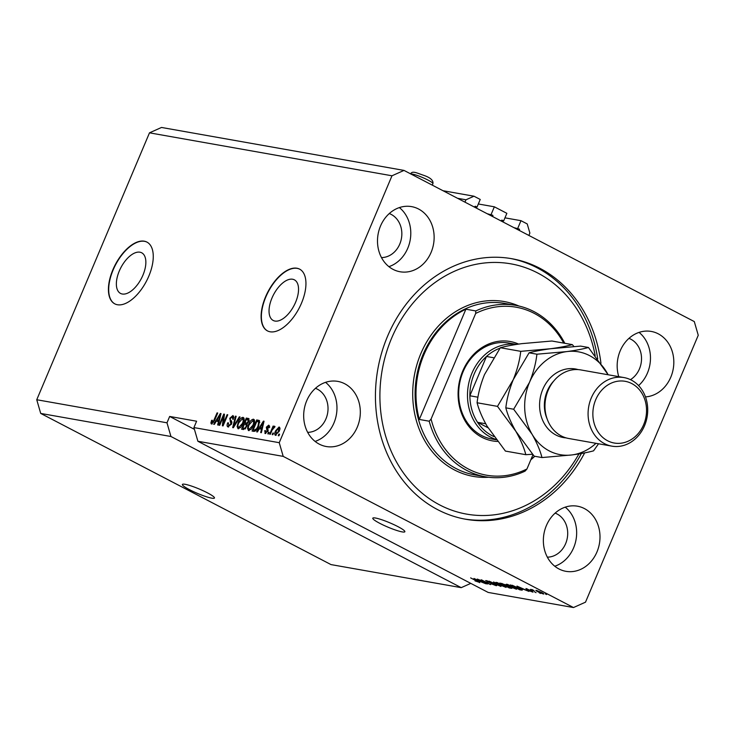 <?xml version="1.0" encoding="UTF-8"?>
<svg xmlns="http://www.w3.org/2000/svg" width="735" height="735" viewBox="0 0 735 735"><rect width="100%" height="100%" fill="white"/><g stroke="black" fill="none" stroke-linecap="round" stroke-linejoin="round"><path stroke-width="1.1" d="M457.556 198.294L465.962 199.791L464.961 202.153M443.003 190.723L473.974 196.208L465.962 199.791M475.242 206.278L475.545 206.324A0.698 0.597 100 0 0 474.746 206.682L477.015 207.086L480.231 199.461L473.974 196.208M475.545 206.324L477.015 207.086M474.553 207.151L474.746 206.682M491.219 215.824L492.854 216.118L492.661 216.577M492.854 216.118A0.698 0.597 100 0 0 492.588 215.199L487.232 213.747M478.329 203.981L494.352 206.811L491.127 214.436M494.352 206.811L506.865 213.334L503.64 220.959L501.38 220.555A0.698 0.597 100 0 1 502.18 220.197L503.64 220.959M501.187 221.014L501.38 220.555M517.844 229.697L519.489 229.981L519.296 230.45M519.489 229.981A0.698 0.597 100 0 0 519.222 229.072L513.857 227.62M504.963 217.845L520.977 220.684L517.762 228.309M528.878 235.439L529.88 233.069L527.234 223.945L520.977 220.684M185.11 484.301A17.41 2.361 -157.1 0 0 182.39 484.457A17.41 2.361 -157.1 0 0 193.296 491.54A17.41 2.361 -157.1 0 0 211.744 498.165A17.41 2.361 -157.1 0 0 214.464 498.008A17.41 2.361 -157.1 0 0 203.558 490.934A17.41 2.361 -157.1 0 0 185.11 484.301M375.512 518.028A17.41 2.361 -157.1 0 0 372.792 518.184A17.41 2.361 -157.1 0 0 383.698 525.259A17.41 2.361 -157.1 0 0 402.146 531.892A17.41 2.361 -157.1 0 0 404.866 531.736A17.41 2.361 -157.1 0 0 393.96 524.661A17.41 2.361 -157.1 0 0 375.512 518.028M119.29 271.013A22.904 11.595 -62.5 0 0 120.531 293.421A22.904 11.595 -62.5 0 0 142.93 275.193A22.904 11.595 -62.5 0 0 141.69 252.785A22.904 11.595 -62.5 0 0 119.29 271.013M271.968 298.052A22.904 11.595 -62.5 0 0 273.209 320.469A22.904 11.595 -62.5 0 0 295.608 302.241A22.904 11.595 -62.5 0 0 294.377 279.833A22.904 11.595 -62.5 0 0 271.968 298.052M265.565 296.83A34.811 17.622 -62.5 0 0 267.448 330.888A34.811 17.622 -62.5 0 0 301.488 303.188A34.811 17.622 -62.5 0 0 299.604 269.129A34.811 17.622 -62.5 0 0 265.565 296.83M299.733 269.203A34.811 17.622 -62.5 0 0 265.831 296.968A34.811 17.622 -62.5 0 0 267.577 330.952M112.878 269.782A34.811 17.622 -62.5 0 0 114.761 303.84A34.811 17.622 -62.5 0 0 148.81 276.149A34.811 17.622 -62.5 0 0 146.926 242.091A34.811 17.622 -62.5 0 0 112.878 269.782M147.055 242.155A34.811 17.622 -62.5 0 0 113.144 269.92A34.811 17.622 -62.5 0 0 114.899 303.913M306.697 400.777A33.075 28.169 100 0 0 326.23 446.512A33.075 28.169 100 0 0 357.293 427.127A33.075 28.169 100 0 0 337.76 381.382A33.075 28.169 100 0 0 306.697 400.777M315.085 441.423A33.075 28.169 100 0 0 333.947 422.983A33.075 28.169 100 0 0 325.55 382.338M546.381 525.589A33.075 28.169 100 0 0 565.913 571.325A33.075 28.169 100 0 0 596.976 551.93A33.075 28.169 100 0 0 577.444 506.195A33.075 28.169 100 0 0 546.381 525.589M554.769 566.235A33.075 28.169 100 0 0 573.631 547.795A33.075 28.169 100 0 0 565.233 507.15M645.468 396.891A33.075 28.169 100 0 0 670.798 377.174A33.075 28.169 100 0 0 651.265 331.439A33.075 28.169 100 0 0 620.202 350.825A33.075 28.169 100 0 0 618.778 376.651M638.586 385.59A33.075 28.169 100 0 0 647.443 373.04A33.075 28.169 100 0 0 639.055 332.395M380.519 226.012A33.075 28.169 100 0 0 400.051 271.757A33.075 28.169 100 0 0 431.114 252.362A33.075 28.169 100 0 0 411.582 206.627A33.075 28.169 100 0 0 380.519 226.012M388.907 266.667A33.075 28.169 100 0 0 407.769 248.228A33.075 28.169 100 0 0 399.371 207.582M600.954 363.329A132.291 112.675 100 0 0 511.817 258.711A132.291 112.675 100 0 0 387.547 336.281A132.291 112.675 100 0 0 465.678 519.241A132.291 112.675 100 0 0 584.656 452.879M381.483 257.59A22.629 19.275 100 0 0 399.776 244.066A22.629 19.275 100 0 0 389.274 213.554M630.465 379.655A22.629 19.275 100 0 0 639.459 368.878A22.629 19.275 100 0 0 628.958 338.366M547.345 557.158A22.629 19.275 100 0 0 565.638 543.634A22.629 19.275 100 0 0 555.136 513.122M307.662 432.345A22.629 19.275 100 0 0 325.954 418.831A22.629 19.275 100 0 0 315.462 388.31M36.75 399.739L166.983 422.8L169.666 416.451L196.603 421.219L193.921 427.577L279.245 442.69L283.205 456.38L197.89 441.266L488.169 592.428L573.493 607.542L585.51 602.167L698.25 335.261L694.29 321.572L404.002 170.41L161.507 127.458L149.49 132.833L36.75 399.739L40.71 413.428L170.943 436.498L461.222 587.651L470.786 583.379M40.71 413.428L330.998 564.59L461.222 587.651M166.983 422.8L170.943 436.498M283.205 456.38L573.493 607.542M479.882 580.172L487.305 584.04L477.327 579.07L488.104 583.526L481.333 579.777L490.649 584.628L479.955 580.016M495.243 584.555C496.888 585.446 497.136 585.804 495.978 585.611L490.732 583.608L494.949 585.06L494.618 584.454L487.029 581.624L486.304 580.613L491.017 582.405L487.415 581.183L488.858 582.276L495.243 584.555M496.704 585.602L495.978 585.611L496.199 585.097M494.949 585.06L494.692 584.279M485.642 580.632L486.304 580.613M487.525 580.926L487.709 581.753M493.608 581.955L500.948 586.457L489.069 581.146L499.488 585.823L493.608 581.955M506.24 586.824L506.002 587.394L498.854 584.527C496.006 583.066 495.197 582.359 496.447 582.414L503.723 585.345L506.424 586.98L506.002 587.394L506.424 586.98M495.748 582.442L496.447 582.414M516.687 588.68L516.457 589.24L509.3 586.374C506.452 584.922 505.652 584.215 506.893 584.261L514.169 587.201L516.88 588.827L516.457 589.24L516.88 588.827M506.204 584.297L506.893 584.261M522.741 589.36L516.981 586.089L528.943 591.418L522.888 589.011M545.251 593.843L546.583 594.541L545.251 593.843M541.576 592.465C543.679 593.531 544.286 594.045 543.395 594.018L538.13 591.877C536.072 590.83 535.484 590.324 536.375 590.361L541.576 592.465M535.879 590.38L536.375 590.361M539.205 592.778L540.537 593.467L539.205 592.778M534.409 591.17L530.495 589.36L532.783 589.847L534.409 591.17M532.37 589.709L531.8 589.543M533.013 589.994L533.141 590.471M534.722 591.978L536.054 592.667L534.722 591.978M532.351 591.308L532.994 592.171L529.255 590.765L531.864 591.28L526.425 589.259L525.948 588.514L532.351 591.308M532.067 591.675L531.938 591.096M526.554 589.011L525.948 588.514M527.032 588.799L526.949 589.305M519.176 588.064C522.043 589.525 522.815 590.196 521.492 590.095L519.636 589.764L510.32 584.913L519.176 588.064M522.309 590.095L521.492 590.095L521.731 589.525M510.292 587.164C512.047 588.101 512.323 588.469 511.119 588.257L509.19 587.917L499.864 583.057L505.882 584.931L510.292 587.164M511.9 588.276L511.119 588.257L511.33 587.761M479.707 581.734L473.946 578.473L485.918 583.792L479.854 581.385M479.45 582.331L475.049 580.907L478.2 581.854L470.639 577.885L479.762 582.653M149.49 132.833L391.985 175.784L279.245 442.69M223.449 416.46L219.71 425.308L219.058 425.197L223.762 414.071L224.451 414.2L223.357 423.535L227.106 414.669L227.758 414.788L223.063 425.905L222.365 425.785L223.449 416.46L224.147 416.818M228.208 426.971C226.94 426.594 226.775 425.216 227.685 422.846L228.401 422.818L228.815 425.684L230.882 424.003L229.798 418.261L232.912 415.541L233.436 419.207L232.729 419.235L232.379 416.846L230.441 418.408L230.165 419.575L231.709 421.256L231.553 424.086L227.804 426.842M233.987 417.627L232.379 416.846M240.033 416.956L233.353 427.724L232.683 427.605L235.494 416.157L236.165 416.276L233.528 426.364L239.353 416.837L240.033 416.956M238.232 428.744L237.111 426.677L238.085 422.744C239.408 419.428 241.062 417.627 243.055 417.333C244.507 418.215 244.535 420.273 243.12 423.498L240.795 427.375L237.864 428.624M248.678 430.6L247.557 428.523L248.54 424.6C249.854 421.274 251.517 419.474 253.501 419.189C254.962 420.071 254.99 422.12 253.575 425.344L251.251 429.222L248.311 430.48M259.336 428.762L257.379 431.987L256.699 431.868L263.406 421.1L264.04 421.21L261.357 432.685L260.677 432.566L261.531 429.148L259.336 428.762M279.576 434.21L278.905 435.8L278.253 435.68L278.923 434.091L279.576 434.21M275.542 435.359C274.486 434.707 274.486 433.209 275.551 430.857L279.079 426.98C280.127 427.605 280.136 429.075 279.098 431.399L275.285 435.267M273.539 433.135L272.869 434.725L272.216 434.615L272.887 433.025L273.539 433.135M272.106 430.085L270.333 434.275L269.681 434.164L273.098 426.07L273.751 426.19L273.209 427.485L274.587 426.181L275.019 426.723L272.106 430.085M269.129 432.355L268.459 433.944L267.806 433.834L268.477 432.244L269.129 432.355M265.216 433.531L264.756 430.655L265.473 430.627L265.748 432.382L267.127 431.28L266.309 427.191L268.734 425.142L269.24 427.724L268.532 427.752L268.266 426.309L267.025 427.145L267.862 431.188L264.912 433.429M269.782 427.063L268.266 426.309M258.665 426.171C257.388 429.479 255.798 431.215 253.897 431.371L252.05 431.041L256.745 419.915L259.427 420.613L258.665 426.171M259.556 420.769L258.518 420.236L259.427 420.613M248.981 418.794L248.246 418.408L248.788 421.513L247.098 423.718L246.813 426.603L243.533 429.534L241.594 429.185L246.289 418.068L248.687 418.555M216.301 421.137L214.354 424.361L213.674 424.242L220.381 413.474L221.014 413.594L218.323 425.069L217.643 424.949L218.497 421.522L216.301 421.137M211.533 424.021L210.89 423.057L211.643 420.31L212.36 420.282L212.112 422.726L213.122 422L217.064 412.886L217.716 413.006L214.528 420.558L211.303 423.939M197.89 441.266L193.921 427.577M404.002 170.41L391.985 175.784M279.502 434.394L278.923 434.091M276.139 435.304L276.084 434.247M276.13 431.16L275.551 430.857M278.933 428.284L279.805 427.724M278.574 428.128L276.213 430.967L276.048 434.201L278.418 431.362L278.574 428.128L280.053 428.873M279.87 428.808L278.841 428.266M278.988 431.656L278.418 431.362M273.457 433.319L272.887 433.025M273.677 426.373L273.098 426.07M269.047 432.538L268.477 432.244M265.785 433.503L265.804 432.437M265.363 430.967L264.756 430.655M267.696 431.574L267.127 431.28M267.99 430.875L267.292 430.517M268.192 430.655L267.641 427.889M266.924 427.513L266.309 427.191M268.578 426.429L269.506 425.859M260.291 428.928L260.916 427.926M263.994 421.403L263.406 421.1M262.11 429.451L261.531 429.148M263.727 422.57L263.24 422.313L260.098 427.494L262.367 428.358M262.432 428.101L261.862 427.807L263.24 422.313M260.098 427.494L261.862 427.807M253.557 431.307L254.007 430.251M257.709 421.486L258.077 420.613L256.745 419.915M258.077 420.613L259.62 420.889M259.767 422.441L256.846 421.33L253.244 429.856L255.789 430.756M258.591 426.337L258.022 426.034L258.748 421.908L257.948 421.532M257.204 429.01L256.625 428.707L258.022 426.034M255.697 430.747L254.374 430.058L256.625 428.707M253.244 429.856L254.374 430.058M249.119 430.609L248.889 429.222L247.557 428.523M249.11 424.904L248.54 424.6M253.042 420.512L254.374 419.869M252.959 420.493L249.183 424.729C248.127 427.118 248.145 428.643 249.22 429.295L252.932 425.197L253.722 422.634L252.959 420.493L254.549 421.274M254.383 422.974L253.722 422.634M253.511 425.491L252.932 425.197M243.11 429.451L243.551 428.395M245.306 424.26L245.747 423.195M247.254 419.63L247.621 418.757L246.289 418.068M247.621 418.757L249.101 419.023M246.73 426.796L245.646 424.315L244.443 424.104L242.798 428L245.343 428.909M248.623 421.872L247.465 419.676L246.4 419.483L244.994 422.809L247.199 423.654M249.367 420.53L247.465 419.676M247.539 423.378L246.831 423.02L248.053 421.578M244.994 422.809L246.831 423.02M247.429 425.152L245.646 424.315M245.6 428.634L244.783 428.202L246.151 426.493M245.361 428.891L244.094 428.229L244.783 428.202M242.798 428L244.094 428.229M238.673 428.762L238.443 427.366L237.111 426.677M238.664 423.048L238.085 422.744M242.587 418.656L243.928 418.022M242.504 418.638L238.728 422.882C237.681 425.271 237.69 426.787 238.774 427.448L242.486 423.342L243.276 420.778L242.504 418.638L244.094 419.419M243.937 421.127L243.276 420.778M243.055 423.645L242.486 423.342M236.119 416.479L235.494 416.157M234.033 426.622L233.528 426.364M239.922 417.131L239.353 416.837M228.622 426.998L228.456 425.537M228.282 423.158L227.685 422.846M231.461 424.297L230.882 424.003M231.966 422.689L230.726 420.392M230.377 418.564L229.798 418.261M232.517 416.883L233.794 416.221M224.423 414.421L223.762 414.071M223.936 423.829L223.357 423.535M227.685 414.972L227.106 414.669M217.266 421.311L217.891 420.301M220.969 413.787L220.381 413.474M219.085 421.835L218.497 421.522M220.693 414.944L220.206 414.687L217.064 419.878L219.342 420.732M219.398 420.484L218.837 420.19L220.206 414.687M217.064 419.878L218.837 420.19M212.222 423.92L210.89 423.057M212.222 423.755L212.341 422.864M212.231 420.613L211.643 420.31M213.692 422.294L213.122 422M217.643 413.189L217.064 412.886M541.061 592.199L537.331 590.857L538.783 591.987L542.853 593.154M542.448 593.512L540.988 592.382M519.737 587.522L523.632 589.139L519.737 587.522M512.056 585.593L519.204 589.314L520.536 589.084L512.203 585.244M520.628 588.854L520.325 589.516M508.096 584.573L507.637 584.435M511.174 585.758L507.986 584.83C507.058 584.803 507.72 585.363 509.971 586.502L515.354 588.671L516.034 588.239M513.563 586.888L511.11 585.924M515.354 588.671C516.264 588.698 515.648 588.165 513.489 587.072M501.61 583.746L506.103 585.464L501.757 583.397M505.459 584.72L506.103 585.464M505.634 585.409L508.749 587.458L510.595 587.669M509.713 586.879L505.487 585.758M510.559 587.743L509.64 587.054M497.65 582.726L497.182 582.589M500.728 583.912L497.54 582.984C496.612 582.956 497.273 583.507 499.524 584.647L504.908 586.824L505.588 586.392M503.117 585.032L500.654 584.068M504.908 586.824C505.818 586.852 505.193 586.319 503.034 585.216M476.712 579.897L480.598 581.523L476.712 579.897M169.666 416.451L194.435 429.35M497.531 441.441A50.476 42.997 -80 0 1 462.71 371.092A50.476 42.997 -80 0 1 518.616 344.09M516.54 344.403L508.923 343.052A48.74 41.509 100 0 0 463.142 371.625A48.74 41.509 100 0 0 491.926 439.034L496.281 439.806M595.166 355.593A127.072 108.229 100 0 0 502.602 262.762A127.072 108.229 100 0 0 391.544 338.357A127.072 108.229 100 0 0 433.668 501.5A127.072 108.229 100 0 0 578.941 453.908M510.476 258.481A132.291 112.675 -80 0 1 597.72 358.9M515.602 305.337A87.033 74.134 -80 0 0 475.775 310.951L465.889 309.205A87.033 74.134 100 0 0 423.966 354.628A87.033 74.134 100 0 0 419.317 419.455L429.203 421.21A87.033 74.134 -80 0 0 485.247 476.749L474.47 474.838A87.033 74.134 100 0 1 423.066 354.463A87.033 74.134 100 0 1 504.826 303.436L515.602 305.337A87.033 74.134 -80 0 1 564.82 343.3M531.001 459.384A87.033 74.134 100 0 0 534.63 456.251M563.736 343.107A85.297 72.646 100 0 0 475.692 313.432L431.077 419.051A85.297 72.646 100 0 0 526.949 468.976L525.075 471.135A87.033 74.134 -80 0 1 485.247 476.749M532.958 454.763L526.949 468.976M475.775 310.951L475.692 313.432M431.077 419.051L429.203 421.21M581.385 453.495A132.291 112.675 -80 0 1 464.327 518.993M465.889 309.205L419.317 419.455M495.978 439.411A48.74 41.509 -80 0 1 471.943 373.187A48.74 41.509 -80 0 1 516.475 344.412M500.002 348.179A47.003 40.03 100 0 0 486.469 356.466A47.003 40.03 100 0 0 474.167 374.041A47.003 40.03 100 0 0 469.867 395.77A47.003 40.03 100 0 0 477.548 422.313L488.04 427.779M485.706 423.755L477.548 422.313A47.003 40.03 100 0 0 493.883 436.562M493.451 357.706L486.469 356.466L469.867 395.77L477.943 397.203M623.969 377.569L580.861 369.935A34.811 29.648 100 0 0 548.154 390.349A34.811 29.648 100 0 0 568.715 438.492L611.823 446.136A34.811 29.648 -80 0 1 591.271 397.984A34.811 29.648 -80 0 1 623.969 377.569A34.811 29.648 -80 0 1 644.531 425.721A34.811 29.648 -80 0 1 611.823 446.136M643.667 424.646A31.329 26.69 100 0 0 631.778 383.569A31.329 26.69 100 0 0 595.727 399.684A31.329 26.69 100 0 0 607.615 440.77A31.329 26.69 100 0 0 643.667 424.646M573.934 346.525L572.317 344.623L551.912 341.012L521.951 343.631C512.966 344.853 505.763 346.222 500.342 347.728L520.738 351.339C519.709 360.444 517.22 369.861 513.287 379.6L497.494 406.372L477.088 402.762C478.127 393.657 480.607 384.24 484.549 374.501L500.342 347.728M572.317 344.623C566.887 346.13 559.684 347.499 550.699 348.721L520.738 351.339M497.494 406.372L515.823 431.27C520.637 439.732 523.972 447.541 525.819 454.689L505.414 451.079L487.084 426.181C482.27 417.728 478.935 409.919 477.088 402.762M525.819 454.689L532.535 454.267M608.111 374.758A52.222 44.477 100 0 0 606.807 372.388A52.222 44.477 100 0 0 566.86 351.587L536.908 354.206C535.87 363.301 533.389 372.719 529.448 382.457L513.664 409.239L531.993 434.137C536.807 442.589 540.133 450.399 541.98 457.556L534.152 456.169L515.823 431.27C511.009 422.818 507.674 415.009 505.827 407.851C506.865 398.747 509.355 389.329 513.287 379.6L529.081 352.818C534.501 351.312 541.704 349.943 550.699 348.721L580.65 346.102L588.478 347.49C583.057 348.996 575.854 350.356 566.86 351.587A52.222 44.477 100 0 0 529.448 382.457A52.222 44.477 100 0 0 531.993 434.137A52.222 44.477 100 0 0 571.94 454.937A52.222 44.477 100 0 0 595.975 443.324M541.98 457.556L571.94 454.937C580.834 453.734 588.037 452.365 593.558 450.84L598.538 443.775M608.167 374.767L588.478 347.49M513.664 409.239L505.827 407.851M536.908 354.206L529.081 352.818M488.692 214.51L492.588 215.199M515.327 228.383L519.222 229.072M268.082 430.6L266.86 429.957M263.167 424.94L262.625 424.665M247.282 423.599L246.151 423.011M235.081 424.94L234.548 424.655M231.534 422.313L230.202 421.624M220.142 417.324L219.6 417.039M214.409 420.824L213.839 420.53M432.29 185.147L432.906 183.686A12.183 1.654 -157.1 0 0 432.906 183.686A12.183 1.654 -157.1 0 0 423.535 177.944A12.183 1.654 -157.1 0 0 410.865 173.984M534.777 456.279A88.779 75.613 -80 0 1 530.826 459.798M488.637 477.254A88.779 75.613 -80 0 1 420.833 353.608A88.779 75.613 -80 0 1 518.965 306.036M566.051 437.876A34.811 29.648 -80 0 1 542.77 389.394A34.811 29.648 -80 0 1 578.142 369.604M553.804 380.969A31.329 26.69 100 0 0 547.226 391.094A31.329 26.69 100 0 0 547.097 418.84M258.49 421.688L259.822 422.386M410.58 173.956C412.206 170.548 416.405 172.835 423.204 175.169C430.306 177.512 433.54 180.341 432.906 183.686"/></g></svg>
